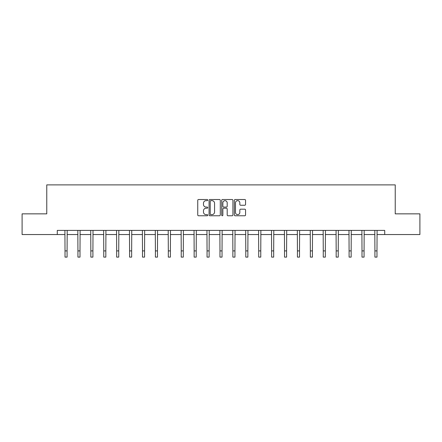 <?xml version="1.0" encoding="UTF-8"?>
<svg xmlns="http://www.w3.org/2000/svg" width="442" height="442" viewBox="0 0 442 442"><rect width="100%" height="100%" fill="white"/><g stroke="black" fill="none" stroke-linecap="round" stroke-linejoin="round"><path stroke-width="0.66" d="M207.757 200.088A0.569 0.569 0 0 0 207.188 199.519L198.557 199.519A0.812 0.812 0 0 0 197.745 200.331L197.745 214.956A0.812 0.812 0 0 0 198.557 215.768L207.188 215.768A0.569 0.569 0 0 0 207.757 215.199A0.569 0.569 0 0 0 207.188 214.63L206.071 214.63A2.602 2.602 0 0 1 203.469 212.033L203.469 210.812A2.602 2.602 0 0 1 206.071 208.215L207.188 208.215A0.569 0.569 0 0 0 207.757 207.646A0.569 0.569 0 0 0 207.188 207.077L206.071 207.077A2.602 2.602 0 0 1 203.469 204.475L203.469 203.259A2.602 2.602 0 0 1 206.071 200.657L207.188 200.657A0.569 0.569 0 0 0 207.757 200.088M244.746 205.248A0.812 0.812 0 0 0 245.559 204.436L245.559 200.331A0.812 0.812 0 0 0 244.746 199.519L235.155 199.519A0.812 0.812 0 0 0 234.343 200.331L234.343 214.956A0.812 0.812 0 0 0 235.155 215.768L244.746 215.768A0.812 0.812 0 0 0 245.559 214.956L245.559 210A0.812 0.812 0 0 0 244.746 209.188L240.641 209.188A0.812 0.812 0 0 0 239.829 210L239.829 212.458A2.171 2.171 0 0 1 237.658 214.63A2.171 2.171 0 0 1 235.481 212.458L235.481 202.828A2.171 2.171 0 0 1 237.658 200.657A2.171 2.171 0 0 1 239.829 202.828L239.829 204.436A0.812 0.812 0 0 0 240.641 205.248L244.746 205.248M57.278 234.547L22.1 234.547L22.1 213.851L46.764 213.851L46.764 184.883L395.236 184.883L395.236 213.851L419.9 213.851L419.9 234.547L384.722 234.547L384.722 230.409L57.278 230.409L57.278 234.547L65.018 234.547M220.287 200.331A0.812 0.812 0 0 0 219.475 199.519L209.889 199.519A0.812 0.812 0 0 0 209.077 200.331L209.077 214.956A0.812 0.812 0 0 0 209.889 215.768L219.475 215.768A0.812 0.812 0 0 0 220.287 214.956L220.287 200.331M222.525 199.519L232.111 199.519A0.812 0.812 0 0 1 232.923 200.331L232.923 214.956A0.812 0.812 0 0 1 232.111 215.768L228.006 215.768A0.812 0.812 0 0 1 227.194 214.956L227.194 209.027A0.812 0.812 0 0 0 226.381 208.215L223.663 208.215A0.812 0.812 0 0 0 222.851 209.027L222.851 215.199A0.569 0.569 0 0 1 222.282 215.768A0.569 0.569 0 0 1 221.713 215.199L221.713 200.331A0.812 0.812 0 0 1 222.525 199.519M67.085 234.547L77.93 234.547M79.996 234.547L90.842 234.547M92.908 234.547L103.754 234.547M105.826 234.547L116.666 234.547M118.738 234.547L129.578 234.547M131.65 234.547L142.49 234.547M144.562 234.547L155.402 234.547M157.474 234.547L168.314 234.547M170.385 234.547L181.226 234.547M183.297 234.547L194.143 234.547M196.209 234.547L207.055 234.547M209.121 234.547L219.967 234.547M222.033 234.547L232.879 234.547M234.945 234.547L245.791 234.547M247.857 234.547L258.703 234.547M260.774 234.547L271.615 234.547M273.686 234.547L284.526 234.547M286.598 234.547L297.438 234.547M299.51 234.547L310.35 234.547M312.422 234.547L323.262 234.547M325.334 234.547L336.174 234.547M338.246 234.547L349.092 234.547M351.158 234.547L362.004 234.547M364.07 234.547L374.915 234.547M376.982 234.547L384.722 234.547M210.784 200.657A0.569 0.569 0 0 0 210.215 201.226L210.215 214.061A0.569 0.569 0 0 0 210.784 214.63L211.961 214.63A2.602 2.602 0 0 0 214.563 212.033L214.563 203.259A2.602 2.602 0 0 0 211.961 200.657L210.784 200.657M227.194 202.872A2.171 2.171 0 0 0 225.022 200.696A2.171 2.171 0 0 0 222.851 202.872L222.851 206.265A0.812 0.812 0 0 0 223.663 207.077L226.381 207.077A0.812 0.812 0 0 0 227.194 206.265L227.194 202.872M64.913 230.409L65.018 250.907L67.085 250.907L67.19 230.409M65.018 250.907L65.018 257.117L67.085 257.117L67.085 250.907M77.825 230.409L77.93 250.907L79.996 250.907L80.101 230.409M77.93 250.907L77.93 257.117L79.996 257.117L79.996 250.907M90.737 230.409L90.842 250.907L92.908 250.907L93.013 230.409M90.842 250.907L90.842 257.117L92.908 257.117L92.908 250.907M103.649 230.409L103.754 250.907L105.826 250.907L105.931 230.409M103.754 250.907L103.754 257.117L105.826 257.117L105.826 250.907M116.561 230.409L116.666 250.907L118.738 250.907L118.843 230.409M116.666 250.907L116.666 257.117L118.738 257.117L118.738 250.907M129.473 230.409L129.578 250.907L131.65 250.907L131.755 230.409M129.578 250.907L129.578 257.117L131.65 257.117L131.65 250.907M142.385 230.409L142.49 250.907L144.562 250.907L144.667 230.409M142.49 250.907L142.49 257.117L144.562 257.117L144.562 250.907M155.297 230.409L155.402 250.907L157.474 250.907L157.579 230.409M155.402 250.907L155.402 257.117L157.474 257.117L157.474 250.907M168.209 230.409L168.314 250.907L170.385 250.907L170.49 230.409M168.314 250.907L168.314 257.117L170.385 257.117L170.385 250.907M181.126 230.409L181.226 250.907L183.297 250.907L183.402 230.409M181.226 250.907L181.226 257.117L183.297 257.117L183.297 250.907M194.038 230.409L194.143 250.907L196.209 250.907L196.314 230.409M194.143 250.907L194.143 257.117L196.209 257.117L196.209 250.907M206.95 230.409L207.055 250.907L209.121 250.907L209.226 230.409M207.055 250.907L207.055 257.117L209.121 257.117L209.121 250.907M219.862 230.409L219.967 250.907L222.033 250.907L222.138 230.409M219.967 250.907L219.967 257.117L222.033 257.117L222.033 250.907M232.774 230.409L232.879 250.907L234.945 250.907L235.05 230.409M232.879 250.907L232.879 257.117L234.945 257.117L234.945 250.907M245.686 230.409L245.791 250.907L247.857 250.907L247.962 230.409M245.791 250.907L245.791 257.117L247.857 257.117L247.857 250.907M258.598 230.409L258.703 250.907L260.774 250.907L260.874 230.409M258.703 250.907L258.703 257.117L260.774 257.117L260.774 250.907M271.51 230.409L271.615 250.907L273.686 250.907L273.791 230.409M271.615 250.907L271.615 257.117L273.686 257.117L273.686 250.907M284.421 230.409L284.526 250.907L286.598 250.907L286.703 230.409M284.526 250.907L284.526 257.117L286.598 257.117L286.598 250.907M297.333 230.409L297.438 250.907L299.51 250.907L299.615 230.409M297.438 250.907L297.438 257.117L299.51 257.117L299.51 250.907M310.245 230.409L310.35 250.907L312.422 250.907L312.527 230.409M310.35 250.907L310.35 257.117L312.422 257.117L312.422 250.907M323.157 230.409L323.262 250.907L325.334 250.907L325.439 230.409M323.262 250.907L323.262 257.117L325.334 257.117L325.334 250.907M336.069 230.409L336.174 250.907L338.246 250.907L338.351 230.409M336.174 250.907L336.174 257.117L338.246 257.117L338.246 250.907M348.987 230.409L349.092 250.907L351.158 250.907L351.263 230.409M349.092 250.907L349.092 257.117L351.158 257.117L351.158 250.907M361.899 230.409L362.004 250.907L364.07 250.907L364.175 230.409M362.004 250.907L362.004 257.117L364.07 257.117L364.07 250.907M374.81 230.409L374.915 250.907L376.982 250.907L377.087 230.409M374.915 250.907L374.915 257.117L376.982 257.117L376.982 250.907"/></g></svg>
